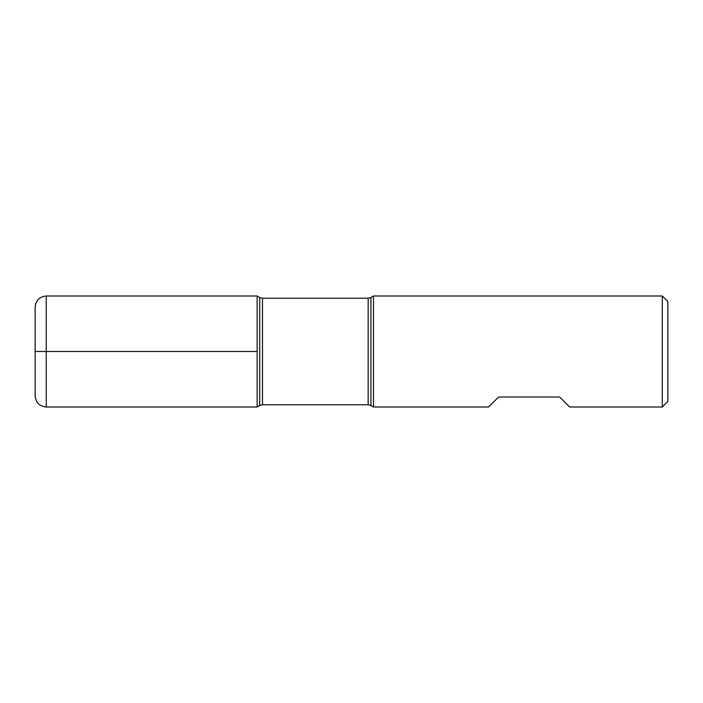 <?xml version="1.0" encoding="UTF-8"?>
<svg xmlns="http://www.w3.org/2000/svg" width="703" height="703" viewBox="0 0 703 703"><rect width="100%" height="100%" fill="white"/><g stroke="black" fill="none" stroke-linecap="round" stroke-linejoin="round"><path stroke-width="1.05" d="M373.495 351.5L373.495 407.002L488.585 407.002L498.576 397.01L559.623 397.01L569.615 407.002L662.296 407.002L662.296 295.998L373.495 295.998L373.495 351.5M257.149 407.002L257.149 295.998L257.149 407.002L259.706 405.526L259.706 297.474L257.149 295.998L46.249 295.998L46.249 351.5L257.149 351.5L35.15 351.5L46.249 351.5L46.249 407.002L257.149 407.002M662.296 295.998L667.85 301.552L667.85 401.448L662.296 407.002M46.249 407.002C39.509 406.343 35.809 402.643 35.15 395.903L35.15 307.097C35.809 300.357 39.509 296.657 46.249 295.998M368.161 298.221L262.483 298.221L262.483 404.779L368.161 404.779L368.161 298.221L370.938 297.474L370.938 405.526L373.495 407.002M370.938 297.474L373.495 295.998M368.161 404.779L370.938 405.526M259.706 405.526L262.483 404.779M262.483 298.221L259.706 297.474"/></g></svg>
